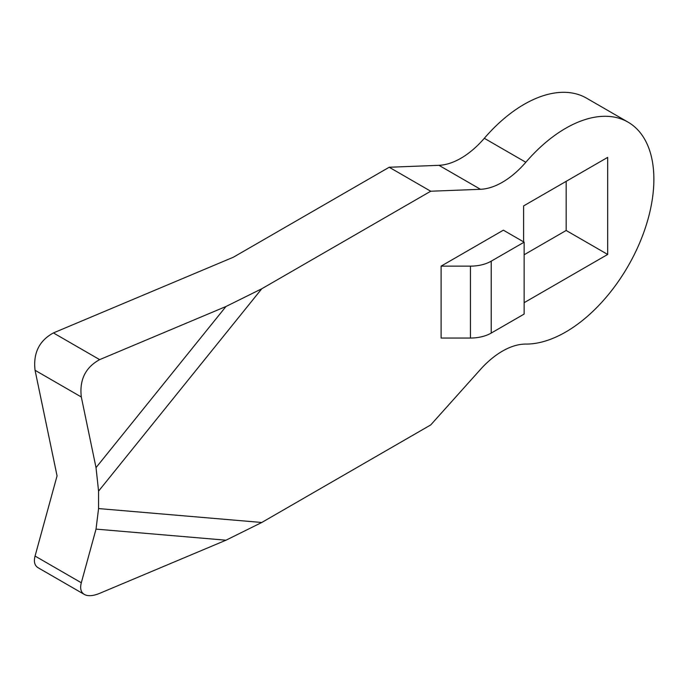 <?xml version="1.0" encoding="UTF-8"?>
<svg xmlns="http://www.w3.org/2000/svg" width="688" height="688" viewBox="0 0 688 688"><rect width="100%" height="100%" fill="white"/><g stroke="black" fill="none" stroke-linecap="round" stroke-linejoin="round"><path stroke-width="1.03" d="M84.332 594.432C80.874 592.282 79.868 588.395 81.313 582.762L35.062 556.059C33.609 561.692 34.615 565.579 38.081 567.729L84.332 594.432C87.987 596.393 93.095 596.032 99.657 593.348L225.982 540.2L261.758 522.484L430.722 424.935L480.473 369.43A73.392 42.372 -60 0 1 525.83 344.077A124.769 72.034 -60 0 0 637.105 248.686A124.769 72.034 -60 0 0 628.032 122.129A124.769 72.034 -60 0 0 525.83 162.265A73.392 42.372 -60 0 1 480.473 189.295L430.722 191.23L389.202 167.253L438.953 165.318A73.392 42.372 120 0 0 484.309 138.297A124.769 72.034 120 0 1 586.52 98.152L628.032 122.129M441.103 266.136L441.103 338.049L470.454 338.049A29.36 16.951 0 0 0 491.215 333.078L524.136 314.072L524.136 242.167L503.375 230.179L441.103 266.136L470.454 266.136A29.36 16.951 0 0 0 491.215 261.173L524.136 242.167M430.722 191.23L261.758 288.771L225.982 306.495L99.657 359.635C85.441 367.409 79.326 379.862 81.313 396.993L96.028 467.625L98.573 491.12L98.573 508.57L96.028 529.115L81.313 582.762M524.136 302.686L607.685 254.448L607.685 157.371L523.611 205.91L523.611 241.866M99.657 359.635L53.397 332.932L233.404 257.2L389.202 167.253M524.136 254.749L566.172 230.48L566.172 181.34M607.685 254.448L566.172 230.48M35.062 556.059L57.061 475.872L35.062 370.29C33.076 353.159 39.182 340.706 53.397 332.932M480.473 189.295L438.953 165.318M261.758 288.771L98.573 491.12M98.573 508.57L261.758 522.484M491.215 261.173L491.215 333.078M470.454 266.136L470.454 338.049M525.83 162.265L484.309 138.297M225.982 306.495L96.028 467.625M96.028 529.115L225.982 540.2M81.313 396.993L35.062 370.29"/></g></svg>
